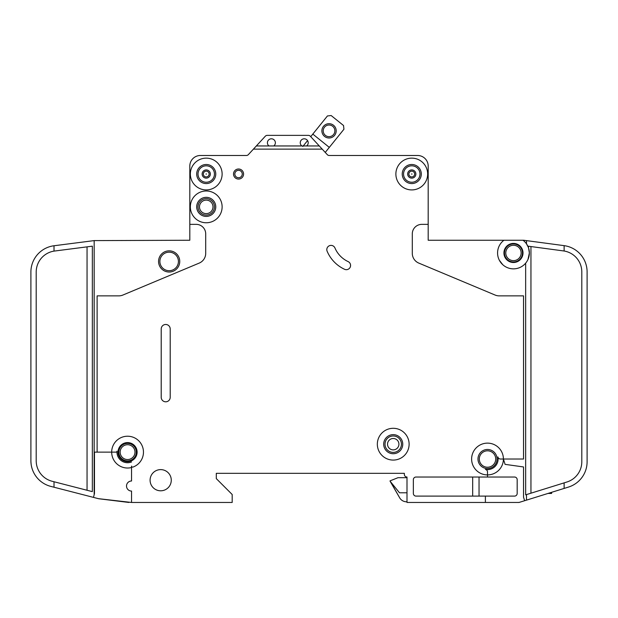 <?xml version="1.0" encoding="UTF-8"?>
<svg xmlns="http://www.w3.org/2000/svg" width="618" height="618" viewBox="0 0 618 618"><rect width="100%" height="100%" fill="white"/><g stroke="black" fill="none" stroke-linecap="round" stroke-linejoin="round"><path stroke-width="0.93" d="M336.192 130.846A7.153 7.153 0 0 1 329.039 137.992A7.153 7.153 0 0 1 321.885 130.846A7.153 7.153 0 0 1 329.039 123.693A7.153 7.153 0 0 1 336.192 130.846M323.214 130.846A5.825 5.825 0 0 0 329.039 136.671A5.825 5.825 0 0 0 334.863 130.846A5.825 5.825 0 0 0 329.039 125.014A5.825 5.825 0 0 0 323.214 130.846M325.246 152.422L343.932 129.247L343.538 125.524L331.163 115.543L327.44 115.945L310.73 136.671L310.313 136.215A2.65 2.65 0 0 0 308.367 135.365L267.254 135.365A2.65 2.65 0 0 0 265.307 136.215L256.339 145.956L273.774 145.956A3.971 3.971 0 0 0 271.387 138.803A3.971 3.971 0 0 0 269.008 145.956M307.555 140.603L302.812 146.489M329.309 147.385L312.808 134.091M551.611 492.314L551.611 493.45L547.965 493.45M203.345 174.029A2.889 2.889 0 0 1 206.234 171.147A2.889 2.889 0 0 1 209.123 174.029A2.889 2.889 0 0 1 206.234 176.918A2.889 2.889 0 0 1 203.345 174.029M408.877 174.029A2.889 2.889 0 0 1 411.766 171.147A2.889 2.889 0 0 1 414.655 174.029A2.889 2.889 0 0 1 411.766 176.918A2.889 2.889 0 0 1 408.877 174.029M504.466 252.955A9.007 9.007 0 0 0 513.473 261.962A9.007 9.007 0 0 0 522.473 252.955A9.007 9.007 0 0 0 513.473 243.956A9.007 9.007 0 0 0 504.466 252.955M503.933 240.248A15.89 15.89 0 0 0 497.575 252.955L497.614 251.897L497.575 252.955A15.89 15.89 0 0 0 513.473 268.853A15.89 15.89 0 0 0 529.363 252.955L527.996 259.398L529.363 252.955A15.89 15.89 0 0 0 523.006 240.248L428.189 240.248L428.189 166.088A10.591 10.591 0 0 0 417.59 155.489L329.131 155.489A2.65 2.65 0 0 1 327.285 154.639L322.217 149.131L253.411 149.131L248.343 154.639A2.65 2.65 0 0 1 246.497 155.489L200.41 155.489A10.591 10.591 0 0 0 189.811 166.088L189.811 224.357L196.169 224.357A9.533 9.533 0 0 1 205.709 233.89L205.709 253.326A10.591 10.591 0 0 1 199.205 263.098L122.912 295.041A10.591 10.591 0 0 1 118.826 295.868L97.111 295.868L97.111 452.129L94.469 452.129L94.469 493.543L93.472 497.39L54.013 487.223L54.013 481.754L52.097 481.26A21.19 21.19 0 0 1 36.199 460.742L36.199 272.028A21.19 21.19 0 0 1 54.013 251.109L54.013 245.755A26.489 26.489 0 0 0 30.9 272.028L30.9 460.742A26.489 26.489 0 0 0 50.776 486.389L54.013 487.223M527.996 259.398L529.363 252.955L528.305 246.203L564.126 251.008L564.126 245.647L526.49 240.618L526.49 243.847L528.305 247.254M503.933 252.955A9.533 9.533 0 0 0 513.473 262.495A9.533 9.533 0 0 0 523.006 252.955A9.533 9.533 0 0 0 513.473 243.422A9.533 9.533 0 0 0 503.933 252.955M499.344 260.248L502.735 264.674L500.279 261.816M199.483 206.875A6.752 6.752 0 0 0 206.234 213.627A6.752 6.752 0 0 0 212.986 206.875A6.752 6.752 0 0 0 206.234 200.116A6.752 6.752 0 0 0 199.483 206.875M387.532 444.188A5.693 5.693 0 0 0 393.226 449.881A5.693 5.693 0 0 0 398.919 444.188A5.693 5.693 0 0 0 393.226 438.494A5.693 5.693 0 0 0 387.532 444.188M326.806 249.602A4.241 4.241 0 0 1 334.941 247.949A26.489 26.489 0 0 0 348.127 261.599A4.241 4.241 0 0 1 350.182 267.231A4.241 4.241 0 0 1 344.55 269.286A34.963 34.963 0 0 1 327.138 251.256A4.241 4.241 0 0 1 326.806 249.602M411.526 174.029L412.005 174.029L411.526 174.029M205.995 174.029L206.474 174.029L205.995 174.029M97.111 452.129L111.68 452.129A15.89 15.89 0 0 1 143.044 448.498A15.89 15.89 0 0 1 132.963 467.077A1.058 1.058 0 0 1 131.549 466.08L131.549 480.997A5.029 5.029 0 0 0 126.512 486.034A5.029 5.029 0 0 0 131.549 491.063L131.549 502.457L232.19 502.457L232.19 494.508L216.3 478.618L216.3 473.318L404.35 473.318L404.35 474.377A2.65 2.65 0 0 0 406.999 477.026L406.999 502.457L485.393 502.457L485.393 496.1L415.999 496.1A2.65 2.65 0 0 1 413.357 493.45L413.357 479.676A2.65 2.65 0 0 1 415.999 477.026L487.517 477.026L487.517 474.91A15.89 15.89 0 0 0 503.407 459.019L505.076 464.357L523.531 466.953L523.531 497.158L524.643 500.711L526.49 500.14L526.49 494.585L525.655 494.848L525.655 263.16M222.125 206.875A15.89 15.89 0 0 0 206.234 190.985A15.89 15.89 0 0 0 190.344 206.875A15.89 15.89 0 0 0 206.234 222.766A15.89 15.89 0 0 0 222.125 206.875M222.125 174.029A15.89 15.89 0 0 0 206.234 158.138A15.89 15.89 0 0 0 190.344 174.029A15.89 15.89 0 0 0 206.234 189.919A15.89 15.89 0 0 0 222.125 174.029M409.116 444.188A15.89 15.89 0 0 0 393.226 428.297A15.89 15.89 0 0 0 377.335 444.188A15.89 15.89 0 0 0 393.226 460.078A15.89 15.89 0 0 0 409.116 444.188M383.693 444.188A9.533 9.533 0 0 0 393.226 453.72A9.533 9.533 0 0 0 402.758 444.188A9.533 9.533 0 0 0 393.226 434.647A9.533 9.533 0 0 0 383.693 444.188M503.407 459.019A15.89 15.89 0 0 0 487.517 443.129A15.89 15.89 0 0 0 471.619 459.019A15.89 15.89 0 0 0 487.517 474.91L487.517 471.99A2.65 2.65 0 0 0 485.393 469.394A10.591 10.591 0 0 0 497.892 456.895A2.65 2.65 0 0 0 500.487 459.019L523.531 459.019L523.531 295.868L499.174 295.868A10.591 10.591 0 0 1 495.088 295.041L418.795 263.098A10.591 10.591 0 0 1 412.291 253.326L412.291 233.89A9.533 9.533 0 0 1 421.831 224.357L428.189 224.357L428.189 166.088L428.189 224.357M427.656 174.029A15.89 15.89 0 0 0 411.766 158.138A15.89 15.89 0 0 0 395.875 174.029A15.89 15.89 0 0 0 411.766 189.919A15.89 15.89 0 0 0 427.656 174.029M118.038 452.129A9.533 9.533 0 0 0 127.571 461.669A9.533 9.533 0 0 0 137.111 452.129A9.533 9.533 0 0 0 127.571 442.596A9.533 9.533 0 0 0 118.038 452.129M131.549 461.955A10.591 10.591 0 0 1 117.026 451.171A1.058 1.058 0 0 1 115.968 452.129L111.68 452.129A15.89 15.89 0 0 0 131.549 467.517L131.549 466.08M196.702 206.875A9.533 9.533 0 0 0 206.234 216.408A9.533 9.533 0 0 0 215.767 206.875A9.533 9.533 0 0 0 206.234 197.335A9.533 9.533 0 0 0 196.702 206.875M150.089 480.209A10.591 10.591 0 0 0 160.68 490.8A10.591 10.591 0 0 0 171.271 480.209A10.591 10.591 0 0 0 160.68 469.61A10.591 10.591 0 0 0 150.089 480.209M118.834 452.129A8.737 8.737 0 0 0 127.571 460.873A8.737 8.737 0 0 0 136.315 452.129A8.737 8.737 0 0 0 127.571 443.392A8.737 8.737 0 0 0 118.834 452.129M477.977 459.019A9.533 9.533 0 0 0 487.517 468.552A9.533 9.533 0 0 0 497.05 459.019A9.533 9.533 0 0 0 487.517 449.479A9.533 9.533 0 0 0 477.977 459.019M196.702 174.029A9.533 9.533 0 0 0 206.234 183.569A9.533 9.533 0 0 0 215.767 174.029A9.533 9.533 0 0 0 206.234 164.496A9.533 9.533 0 0 0 196.702 174.029M402.233 174.029A9.533 9.533 0 0 0 411.766 183.569A9.533 9.533 0 0 0 421.298 174.029A9.533 9.533 0 0 0 411.766 164.496A9.533 9.533 0 0 0 402.233 174.029M233.519 174.029A5.029 5.029 0 0 0 238.548 179.066A5.029 5.029 0 0 0 243.577 174.029A5.029 5.029 0 0 0 238.548 169A5.029 5.029 0 0 0 233.519 174.029M301.847 145.956L306.613 145.956A3.971 3.971 0 0 0 304.234 138.803A3.971 3.971 0 0 0 301.847 145.956L273.774 145.956M158.563 261.437A10.591 10.591 0 0 0 169.154 272.028A10.591 10.591 0 0 0 179.753 261.437A10.591 10.591 0 0 0 169.154 250.838A10.591 10.591 0 0 0 158.563 261.437M504.875 266.327L505.377 266.636M503.268 265.145C506.25 267.285 506.25 267.285 503.268 265.145M526.49 240.618L523.886 240.271A2.65 2.65 0 0 0 523.531 240.248L523.006 240.248M306.613 145.956L319.29 145.956L322.217 149.131M319.29 145.956L310.313 136.215M253.411 149.131L256.339 145.956M170.213 397.304A4.504 4.504 0 0 1 165.709 401.808A4.504 4.504 0 0 1 161.213 397.304L161.213 328.969A4.504 4.504 0 0 1 165.709 324.473A4.504 4.504 0 0 1 170.213 328.969L170.213 397.304M487.517 477.026L514.531 477.026A2.65 2.65 0 0 1 517.181 479.676L517.181 493.45A2.65 2.65 0 0 1 514.531 496.1L485.393 496.1M524.643 500.711L519.043 502.457L485.393 502.457M189.811 224.357L189.811 240.248L94.168 240.603L94.168 494.678M518.239 502.457A5.299 5.299 0 0 0 519.815 502.218L523.531 501.059L519.815 502.218M526.49 500.14L568.49 487.061A26.489 26.489 0 0 0 587.1 461.77L587.1 461.669M568.49 487.061L564.126 488.421L568.49 487.061L564.126 488.421L568.49 487.061L564.126 488.421L564.126 482.874L526.49 494.585M131.549 502.457L98.44 498.672A5.299 5.299 0 0 0 99.119 498.796L128.899 502.457L99.119 498.796M587.1 461.77L587.1 271.905A26.489 26.489 0 0 0 564.126 245.647M30.915 461.669L31.093 463.917M564.126 251.008A21.19 21.19 0 0 1 581.801 271.905L581.801 461.77A21.19 21.19 0 0 1 566.915 482.001L564.126 482.874M54.013 245.755L94.168 240.603M54.013 251.109L92.345 246.173L92.345 491.627L54.013 481.754M267.254 135.365L308.367 135.365M98.44 498.672L93.472 497.39M30.9 452.129L30.9 460.742M587.1 271.905L587.1 278.386M406.999 477.691L397.992 477.691L390.043 480.866L399.676 497.822A7.949 7.949 0 0 0 406.559 501.793L406.999 501.793M390.043 481.136L399.676 497.822L390.043 481.136L399.483 492.785L406.999 492.785M472.685 496.1L472.685 477.026M479.035 496.1L479.035 477.026M504.844 250.367L505.215 249.363M504.527 251.897C505.771 247.548 505.771 247.548 504.527 251.897M497.614 251.897L497.575 252.955L497.614 251.897M246.227 155.489L200.41 155.489L246.227 155.489M216.3 478.618L216.3 473.318L404.35 473.318L404.35 474.377A2.65 2.65 0 0 0 406.999 477.026A2.65 2.65 0 0 1 404.35 474.377L404.35 473.318L216.3 473.318L216.3 478.618M504.535 251.866L504.852 250.352M30.9 278.386L30.9 272.028M505.2 249.394L505.454 248.861M505.478 247.764L504.45 249.865M550.553 493.45L550.553 492.646M549.487 493.45L549.487 492.979M198.023 174.029A8.212 8.212 0 0 0 206.234 182.24A8.212 8.212 0 0 0 214.446 174.029A8.212 8.212 0 0 0 206.234 165.817A8.212 8.212 0 0 0 198.023 174.029M202.132 174.029A4.102 4.102 0 0 1 206.234 169.927A4.102 4.102 0 0 1 210.336 174.029A4.102 4.102 0 0 1 206.234 178.131A4.102 4.102 0 0 1 202.132 174.029M403.554 174.029A8.212 8.212 0 0 0 411.766 182.24A8.212 8.212 0 0 0 419.977 174.029A8.212 8.212 0 0 0 411.766 165.817A8.212 8.212 0 0 0 403.554 174.029M407.664 174.029A4.102 4.102 0 0 1 411.766 169.927A4.102 4.102 0 0 1 415.868 174.029A4.102 4.102 0 0 1 411.766 178.131A4.102 4.102 0 0 1 407.664 174.029M159.884 261.437A9.27 9.27 0 0 0 169.154 270.707A9.27 9.27 0 0 0 178.424 261.437A9.27 9.27 0 0 0 169.154 252.167A9.27 9.27 0 0 0 159.884 261.437M505.787 252.955A7.679 7.679 0 0 0 513.473 260.641A7.679 7.679 0 0 0 521.152 252.955A7.679 7.679 0 0 0 513.473 245.276A7.679 7.679 0 0 0 505.787 252.955M479.305 459.019A8.212 8.212 0 0 0 487.517 467.231A8.212 8.212 0 0 0 495.721 459.019A8.212 8.212 0 0 0 487.517 450.808A8.212 8.212 0 0 0 479.305 459.019M120.155 452.129A7.416 7.416 0 0 0 127.571 459.545A7.416 7.416 0 0 0 134.987 452.129A7.416 7.416 0 0 0 127.571 444.713A7.416 7.416 0 0 0 120.155 452.129M385.014 444.188A8.212 8.212 0 0 0 393.226 452.399A8.212 8.212 0 0 0 401.437 444.188A8.212 8.212 0 0 0 393.226 435.976A8.212 8.212 0 0 0 385.014 444.188M198.023 206.875A8.212 8.212 0 0 0 206.234 215.087A8.212 8.212 0 0 0 214.446 206.875A8.212 8.212 0 0 0 206.234 198.664A8.212 8.212 0 0 0 198.023 206.875M234.84 174.029A3.708 3.708 0 0 0 238.548 177.737A3.708 3.708 0 0 0 242.256 174.029A3.708 3.708 0 0 0 238.548 170.321A3.708 3.708 0 0 0 234.84 174.029M530.947 246.559L530.947 493.203M87.053 490.267L87.053 246.852"/></g></svg>

